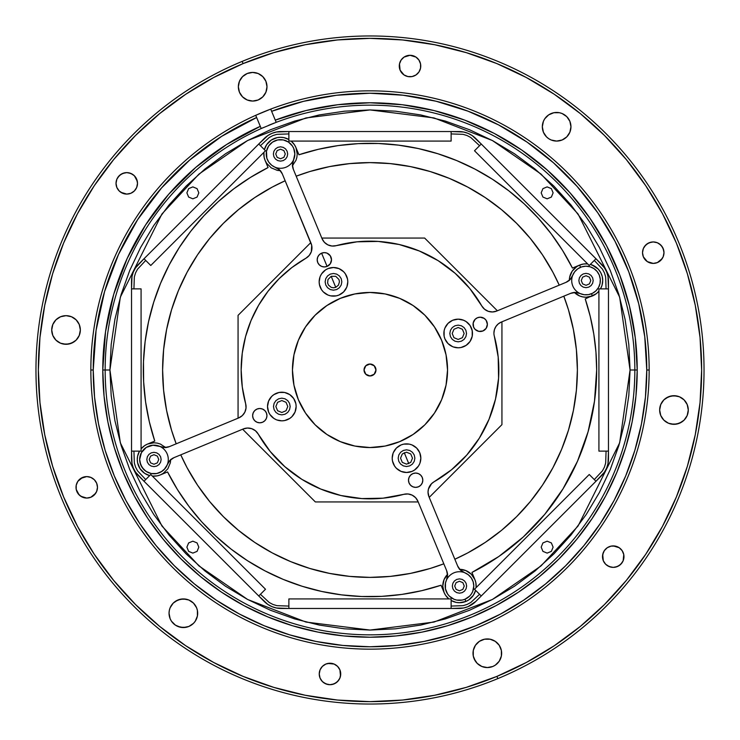 <?xml version="1.0" encoding="UTF-8"?>
<svg xmlns="http://www.w3.org/2000/svg" width="740" height="740" viewBox="0 0 740 740"><rect width="100%" height="100%" fill="white"/><g stroke="black" fill="none" stroke-linecap="round" stroke-linejoin="round"><path stroke-width="1.11" d="M375.966 370A5.966 5.966 0 0 1 370 375.966A5.966 5.966 0 0 1 364.034 370L365.782 374.218L370 375.966L374.218 374.218L375.966 370L374.218 365.782L370 364.034L365.782 365.782L364.034 370A5.966 5.966 0 0 1 370 364.034A5.966 5.966 0 0 1 375.966 370M335.757 287.342L331.196 276.316L327.968 279.544L327.626 282.995L328.514 285.141L331.196 287.342L333.481 287.795L335.757 287.342L338.439 285.141L339.447 281.829L338.985 279.544L335.757 276.316L331.196 276.316M327.089 253.173L330.299 255.809L331.502 259.786A7.16 7.16 0 0 1 324.351 266.946A7.16 7.16 0 0 1 317.192 259.786A7.16 7.16 0 0 1 324.351 252.627A7.16 7.16 0 0 1 331.502 259.786L330.299 263.764L327.089 266.4L321.604 253.173L324.351 252.627L326.858 253.08M424.649 238.067L321.808 238.067L424.649 238.067L497.373 310.782M418.193 501.933L315.351 501.933L242.628 429.219M238.067 418.193L238.067 315.351L310.782 242.628M501.933 321.808L501.933 424.649L429.219 497.373M400.553 458.171L402.301 462.389L406.519 464.137L410.737 462.389L412.485 458.171L410.737 453.953L406.519 452.205L402.301 453.953L400.553 458.171M275.863 406.519L277.611 410.737L281.829 412.485L286.047 410.737L287.795 406.519L286.047 402.301L281.829 400.553L277.611 402.301L275.863 406.519M452.205 333.481L453.953 337.699L458.171 339.447L462.389 337.699L464.137 333.481L462.389 329.263L458.171 327.515L453.953 329.263L452.205 333.481M475.154 329.411L473.6 327.089L473.193 322.954L475.154 319.282L477.476 317.738L480.214 317.192L484.191 318.394L486.171 320.374L487.373 324.351A7.16 7.16 0 0 1 480.214 331.502A7.16 7.16 0 0 1 473.054 324.351A7.16 7.16 0 0 1 480.214 317.192A7.16 7.16 0 0 1 487.373 324.351L486.171 328.32L482.952 330.956L478.817 331.372L475.182 329.43M451.123 608.465L463.545 608.002L468.022 606.652L475.765 601.472A23.856 23.856 0 0 1 458.893 608.465L451.123 608.465L451.123 598.919L288.877 598.919L451.123 598.919L451.123 608.465L288.877 608.465L288.877 598.919L288.877 608.465L281.108 608.465A23.856 23.856 0 0 1 264.236 601.472L258.741 595.977L265.493 589.234L150.766 474.507L265.493 589.234L258.741 595.977L144.023 481.259L150.766 474.507L144.023 481.259L138.528 475.765A23.856 23.856 0 0 1 131.535 458.893L131.535 451.123L141.081 451.123L141.081 288.877L141.081 451.123L131.535 451.123L131.535 288.877L141.081 288.877L131.535 288.877L131.535 281.108A23.856 23.856 0 0 1 138.528 264.236L144.023 258.741L150.766 265.493L265.493 150.766L150.766 265.493L144.023 258.741L258.741 144.023L265.493 150.766L258.741 144.023L264.236 138.528A23.856 23.856 0 0 1 281.108 131.535L288.877 131.535L288.877 141.081L451.123 141.081L288.877 141.081L288.877 131.535L451.123 131.535L451.123 141.081L451.123 131.535L458.893 131.535A23.856 23.856 0 0 1 475.765 138.528L481.259 144.023L474.507 150.766L589.234 265.493L474.507 150.766L481.259 144.023L595.977 258.741L589.234 265.493L595.977 258.741L601.472 264.236A23.856 23.856 0 0 1 608.465 281.108L608.465 288.877L598.919 288.877L598.919 451.123L608.465 451.123L598.919 451.123L598.919 288.877L608.465 288.877L608.465 458.893A23.856 23.856 0 0 1 601.472 475.765L481.259 595.977L474.507 589.234L481.259 595.977L475.765 601.472L481.259 595.977M589.234 474.507L595.977 481.259L589.234 474.507L474.507 589.234L589.234 474.507M447.543 370A77.543 77.543 0 0 1 370 447.543A77.543 77.543 0 0 1 292.457 370A77.543 77.543 0 0 1 370 292.457A77.543 77.543 0 0 1 447.543 370L446.054 385.124L441.641 399.674L434.473 413.077L424.834 424.834L413.077 434.473L399.674 441.641L385.124 446.054L370 447.543L354.876 446.054L340.326 441.641L326.923 434.473L315.166 424.834L305.528 413.077L298.359 399.674L293.947 385.124L292.457 370L293.947 354.876L298.359 340.326L305.528 326.923L315.166 315.166L326.923 305.528L340.326 298.359L354.876 293.947L370 292.457L385.124 293.947L399.674 298.359L413.077 305.528L424.834 315.166L434.473 326.923L441.641 340.326L446.054 354.876L447.543 370M418.424 450.216L416.648 448.052L419.746 452.695L420.838 458.171A14.319 14.319 0 0 1 406.519 472.49A14.319 14.319 0 0 1 392.209 458.171A14.319 14.319 0 0 1 406.519 443.861A14.319 14.319 0 0 1 420.838 458.171L419.969 463.092M267.788 403.726L267.51 406.519L268.601 401.043L271.71 396.4L273.874 394.624L279.036 392.478L284.623 392.478L289.784 394.624L293.734 398.573L295.871 403.726L296.139 406.519A14.319 14.319 0 0 1 281.829 420.838A14.319 14.319 0 0 1 267.51 406.519A14.319 14.319 0 0 1 281.829 392.209A14.319 14.319 0 0 1 296.139 406.519L295.057 412.004L291.949 416.648L289.784 418.424L291.949 416.648M472.49 333.481A14.319 14.319 0 0 1 458.171 347.791A14.319 14.319 0 0 1 443.861 333.481A14.319 14.319 0 0 1 458.171 319.162A14.319 14.319 0 0 1 472.49 333.481L472.213 336.275L472.213 330.688L470.076 325.526L466.126 321.576L463.092 320.032M336.275 267.788L333.481 267.51L338.957 268.601L343.601 271.71L345.377 273.874L347.522 279.036L347.791 281.829A14.319 14.319 0 0 1 333.481 296.139A14.319 14.319 0 0 1 319.162 281.829A14.319 14.319 0 0 1 333.481 267.51A14.319 14.319 0 0 1 347.791 281.829L346.912 286.778M446.451 580.086L447.524 575.341L446.618 570.568L417.924 501.285L415.603 497.687L412.161 495.143L408.036 493.969L403.772 494.339A128.843 128.843 0 0 1 258.204 434.038L255.439 430.763L251.702 428.673L247.465 428.044L243.284 428.941L174.002 457.644L169.978 460.382L167.388 464.489A14.319 14.319 0 0 1 139.666 459.475L140.517 464.359L142.996 468.661L146.779 471.852L151.432 473.563L156.39 473.591L161.061 471.926L164.872 468.762L167.388 464.489A11.933 11.933 0 0 1 174.002 457.644L243.284 428.941A11.933 11.933 0 0 1 258.204 434.038L270.193 451.474L284.882 466.718L301.874 479.354L320.697 489.029L340.853 495.504L361.795 498.575L382.959 498.187L403.772 494.339A11.933 11.933 0 0 1 417.924 501.285L446.618 570.568A11.933 11.933 0 0 1 446.451 580.086A14.319 14.319 0 0 1 473.794 586.024A14.319 14.319 0 0 1 459.475 600.334A14.319 14.319 0 0 1 446.451 580.086L445.489 582.981L445.443 588.818L447.58 593.98L449.356 596.144L453.999 599.252L456.691 600.066L462.269 600.066L464.961 599.252L469.604 596.144L471.38 593.98L472.703 591.501L473.794 586.024L473.138 581.751L471.241 577.857L468.263 574.721L464.489 572.612A11.933 11.933 0 0 1 457.644 565.998L428.941 496.716A11.933 11.933 0 0 1 434.038 481.796L451.474 469.808L466.718 455.118L479.354 438.126L489.029 419.303L495.504 399.147L498.575 378.205L498.187 357.041L494.339 336.228A11.933 11.933 0 0 1 501.285 322.076L570.568 293.382A11.933 11.933 0 0 1 580.086 293.549L584.184 294.714L588.448 294.631L592.49 293.29L595.968 290.82L598.558 287.435L600.038 283.439L600.279 279.183L599.252 275.039L597.051 271.395L593.869 268.546L589.993 266.77L585.775 266.206L581.566 266.918L577.755 268.833L574.684 271.784L572.612 275.511A11.933 11.933 0 0 1 565.998 282.356L496.716 311.059A11.933 11.933 0 0 1 481.796 305.962L469.808 288.526L455.118 273.282L438.126 260.647L419.303 250.971L399.147 244.496L378.205 241.425L357.041 241.814L336.228 245.661A11.933 11.933 0 0 1 322.076 238.715L293.382 169.432A11.933 11.933 0 0 1 293.549 159.914L294.835 153.976A14.319 14.319 0 0 1 275.511 167.388A14.319 14.319 0 0 1 280.525 139.666A14.319 14.319 0 0 1 294.835 153.976L293.743 148.5L292.42 146.021L288.471 142.071L283.309 139.934L277.731 139.934L272.57 142.071L268.62 146.021L266.483 151.182L266.863 158.249L268.759 162.143L271.737 165.279L279.618 169.978L282.356 174.002L311.059 243.284A11.933 11.933 0 0 1 305.962 258.204L291.875 267.547L279.128 278.666L267.954 291.347L258.528 305.389L251.026 320.54L245.578 336.543L242.267 353.128L241.157 370A128.843 128.843 0 0 1 305.962 258.204L309.237 255.439L311.327 251.702L311.697 245.338L282.356 174.002A11.933 11.933 0 0 0 275.511 167.388M245.661 403.772A128.843 128.843 0 0 1 241.157 370L242.294 387.039L245.661 403.772A11.933 11.933 0 0 1 238.715 417.924L169.432 446.618A11.933 11.933 0 0 1 159.914 446.451L152.949 445.203L146.233 447.441L141.414 452.621L139.666 459.475A14.319 14.319 0 0 1 159.914 446.451L164.659 447.524L169.432 446.618L238.715 417.924L242.313 415.603L244.857 412.161L246.032 408.036L245.661 403.772M422.808 480.214A7.16 7.16 0 0 1 415.649 487.373A7.16 7.16 0 0 1 408.499 480.214A7.16 7.16 0 0 1 415.649 473.054A7.16 7.16 0 0 1 422.808 480.214L422.263 482.952L420.718 485.274L418.396 486.827L415.649 487.373L412.911 486.827L410.589 485.274L409.044 482.952L408.499 480.214L409.044 477.476L410.589 475.154L412.911 473.6L415.649 473.054L418.396 473.6L420.718 475.154L422.263 477.476L422.808 480.214M266.946 415.649A7.16 7.16 0 0 1 259.786 422.808A7.16 7.16 0 0 1 252.627 415.649A7.16 7.16 0 0 1 259.786 408.499A7.16 7.16 0 0 1 266.946 415.649L266.4 418.396L264.846 420.718L262.524 422.263L259.786 422.808L257.048 422.263L254.727 420.718L253.173 418.396L252.627 415.649L253.173 412.911L254.727 410.589L257.048 409.044L259.786 408.499L262.524 409.044L264.846 410.589L266.4 412.911L266.946 415.649M293.641 159.701L292.466 164.863L293.382 169.432L322.076 238.715L324.397 242.313L327.839 244.857L331.964 246.032L336.228 245.661A128.843 128.843 0 0 1 481.796 305.962L484.561 309.237L488.298 311.327L492.535 311.956L496.716 311.059L565.998 282.356L570.022 279.618L572.612 275.511A14.319 14.319 0 0 1 591.343 267.233A14.319 14.319 0 0 1 599.187 286.158A14.319 14.319 0 0 1 580.086 293.549L575.341 292.476L570.568 293.382L501.285 322.076L498.279 323.88L495.93 326.47L494.431 329.633L493.913 333.102A11.933 11.933 0 0 0 494.339 336.228A128.843 128.843 0 0 1 434.038 481.796L431.55 483.692L428.442 489.057L428.035 492.155L428.941 496.716L457.644 565.998L460.382 570.022L464.489 572.612M321.576 289.784L323.352 291.949L321.576 289.784L319.44 284.623L319.162 281.829L320.032 276.908M325.128 281.829L325.767 278.629L327.57 275.918L330.281 274.114L333.481 273.476L336.672 274.114L339.382 275.918L341.196 278.629L341.825 281.829L341.196 285.02L339.382 287.731L336.672 289.543L333.481 290.182L330.281 289.543L327.57 287.731L325.767 285.02L325.128 281.829M450.216 321.576L448.052 323.352L452.695 320.254L458.171 319.162L463.647 320.254M472.213 336.275L470.076 341.427L466.126 345.377L460.964 347.522L458.171 347.791L453.222 346.912M449.818 333.481L450.457 330.281L452.269 327.57L454.98 325.767L458.171 325.128L461.371 325.767L464.082 327.57L465.886 330.281L466.524 333.481L465.886 336.672L464.082 339.382L461.371 341.196L458.171 341.825L454.98 341.196L452.269 339.382L450.457 336.672L449.818 333.481M287.305 393.301L286.778 393.088M289.784 418.424L284.623 420.561L281.829 420.838L276.908 419.969M273.476 406.519L274.114 403.328L275.918 400.618L278.629 398.805L281.829 398.175L285.02 398.805L287.731 400.618L289.543 403.328L290.182 406.519L289.543 409.72L287.731 412.43L285.02 414.233L281.829 414.872L278.629 414.233L275.918 412.43L274.114 409.72L273.476 406.519M403.726 472.213L406.519 472.49L401.043 471.399L396.4 468.291L394.624 466.126L392.478 460.964L392.209 458.171L393.088 453.222M398.175 458.171L398.805 454.98L400.618 452.269L403.328 450.457L406.519 449.818L409.72 450.457L412.43 452.269L414.233 454.98L414.872 458.171L414.233 461.371L412.43 464.082L409.72 465.886L406.519 466.524L403.328 465.886L400.618 464.082L398.805 461.371L398.175 458.171M393.301 452.695L396.4 448.052L401.043 444.944L403.726 444.13L409.312 444.13L412.004 444.944L416.648 448.052M419.746 463.647L418.424 466.126L414.474 470.076L412.004 471.399L406.519 472.49M276.353 419.746L273.874 418.424L269.924 414.474L268.601 412.004L267.51 406.519M452.695 346.699L448.052 343.601L444.944 338.957L444.13 336.275L444.13 330.688L444.944 327.996L448.052 323.352M320.254 276.353L321.576 273.874L325.526 269.924L327.996 268.601L333.481 267.51M346.699 287.305L343.601 291.949L338.957 295.057L336.275 295.871L330.688 295.871L327.996 295.057L323.352 291.949M581.252 280.525L582.648 277.149L586.024 275.752L589.401 277.149L590.798 280.525L589.401 283.892L586.024 285.289L582.648 283.892L581.252 280.525M459.475 581.252L462.852 582.648L464.248 586.024L462.852 589.401L459.475 590.798L456.108 589.401L454.712 586.024L456.108 582.648L459.475 581.252M158.749 459.475L157.352 462.852L153.976 464.248L150.599 462.852L149.203 459.475L150.599 456.108L153.976 454.712L157.352 456.108L158.749 459.475M280.525 158.749L277.149 157.352L275.752 153.976L277.149 150.599L280.525 149.203L283.892 150.599L285.289 153.976L283.892 157.352L280.525 158.749M327.089 266.4L324.351 266.946L321.604 266.4L319.282 264.846L317.738 262.524L317.192 259.786L317.738 257.048L319.282 254.727L321.604 253.173M279.942 170.302L279.221 170.626L279.942 170.302M164.835 446.784L165.113 447.524L164.835 446.784M170.302 460.058L170.626 460.779L170.302 460.058M660.746 415.501A14.319 14.319 0 0 1 668.488 396.788A14.319 14.319 0 0 1 687.192 404.539L684.093 399.896L679.449 396.788L673.964 395.706L668.488 396.788L663.845 399.896L660.746 404.539L659.654 410.016L660.746 415.501L663.845 420.144L668.488 423.243L673.964 424.335L679.449 423.243L684.093 420.144L687.192 415.501L688.283 410.016L687.192 404.539A14.319 14.319 0 0 1 679.449 423.243A14.319 14.319 0 0 1 660.746 415.501M605.644 564.232L603.313 560.754A10.739 10.739 0 0 1 609.131 546.721A10.739 10.739 0 0 1 623.154 552.53A10.739 10.739 0 0 1 617.345 566.562A10.739 10.739 0 0 1 603.313 560.754L605.644 564.232L609.131 566.562L613.238 567.377L617.345 566.562L620.823 564.232L623.154 560.754L623.765 554.547L622.164 550.68L619.204 547.711L615.329 546.111L611.138 546.111L607.272 547.711L604.312 550.68L602.702 554.547L603.313 560.754L602.702 558.737M474.099 658.73A14.319 14.319 0 0 1 481.851 640.026A14.319 14.319 0 0 1 500.555 647.778A14.319 14.319 0 0 1 492.803 666.481A14.319 14.319 0 0 1 474.099 658.73L477.207 663.373L481.851 666.481L487.327 667.573L492.803 666.481L495.282 665.158L499.232 661.209L501.368 656.047L501.368 650.46L499.232 645.298L495.282 641.349L490.121 639.212L484.534 639.212L479.372 641.349L475.422 645.298L473.286 650.46L473.286 656.047L475.422 661.209M320.059 678.081A10.739 10.739 0 0 1 325.878 664.048A10.739 10.739 0 0 1 339.901 669.857A10.739 10.739 0 0 1 334.091 683.89A10.739 10.739 0 0 1 320.059 678.081L322.39 681.559L325.878 683.89L329.985 684.704L334.091 683.89L337.57 681.559L339.901 678.081L340.714 673.964L339.901 669.857L337.57 666.379L334.091 664.048L329.985 663.234L325.878 664.048L322.39 666.379L320.059 669.857L319.245 673.964L320.059 678.081M191.309 625.143L188.839 626.466A14.319 14.319 0 0 1 170.135 618.714A14.319 14.319 0 0 1 177.878 600.01A14.319 14.319 0 0 1 196.581 607.753A14.319 14.319 0 0 1 188.839 626.466L193.482 623.357L195.258 621.193L197.395 616.032L197.395 610.445L196.581 607.753L193.482 603.109L188.839 600.01L183.363 598.919L177.878 600.01L173.234 603.109L170.135 607.753L169.321 610.445L169.044 613.238L170.135 618.714L171.458 621.193L175.408 625.143L180.569 627.279L186.156 627.279L188.839 626.466L183.363 627.548L177.878 626.466M95.673 493.293L90.853 497.243A10.739 10.739 0 0 1 76.831 491.434A10.739 10.739 0 0 1 82.64 477.411A10.739 10.739 0 0 1 96.663 483.22A10.739 10.739 0 0 1 90.853 497.243L94.341 494.921L96.663 491.434L97.486 487.327L96.663 483.22L94.341 479.733L90.853 477.411L86.747 476.588L82.64 477.411L77.82 481.361L76.22 485.237L76.22 489.427L77.82 493.293L80.78 496.253L86.747 498.066L90.853 497.243L88.837 497.854M52.808 335.461A14.319 14.319 0 0 1 60.55 316.757A14.319 14.319 0 0 1 79.254 324.499A14.319 14.319 0 0 1 71.512 343.212A14.319 14.319 0 0 1 52.808 335.461L55.907 340.104L60.55 343.212L66.036 344.294L71.512 343.212L76.155 340.104L79.254 335.461L80.346 329.985L79.254 324.499L76.155 319.856L71.512 316.757L66.036 315.666L60.55 316.757L55.907 319.856L52.808 324.499L51.717 329.985L52.808 335.461M116.846 187.47A10.739 10.739 0 0 1 122.655 173.438A10.739 10.739 0 0 1 136.687 179.246A10.739 10.739 0 0 1 130.869 193.279A10.739 10.739 0 0 1 116.846 187.47L119.177 190.948L122.655 193.279L126.762 194.093L130.869 193.279L134.356 190.948L136.687 187.47L137.501 183.363L136.687 179.246L134.356 175.769L130.869 173.438L126.762 172.624L122.655 173.438L119.177 175.769L116.846 179.246L116.032 183.363L116.846 187.47M239.446 92.223A14.319 14.319 0 0 1 247.197 73.519A14.319 14.319 0 0 1 265.9 81.27A14.319 14.319 0 0 1 258.149 99.974A14.319 14.319 0 0 1 239.446 92.223L242.554 96.866L247.197 99.974L252.673 101.066L258.149 99.974L262.793 96.866L265.9 92.223L266.992 86.747L265.9 81.27L262.793 76.627L258.149 73.519L252.673 72.427L247.197 73.519L242.554 76.627L239.446 81.27L238.354 86.747L239.446 92.223M412.115 76.562L407.925 76.562L404.049 74.962L400.1 70.143A10.739 10.739 0 0 1 405.909 56.111A10.739 10.739 0 0 1 419.941 61.919A10.739 10.739 0 0 1 414.123 75.952A10.739 10.739 0 0 1 400.1 70.143L404.049 74.962L407.925 76.562L412.115 76.562L415.982 74.962L418.942 71.993L420.551 68.126L420.551 63.936L418.942 60.069L415.982 57.1L410.016 55.297L404.049 57.1L401.089 60.069L399.489 63.936L400.1 70.143L399.489 63.936M564.592 138.667L562.123 139.99A14.319 14.319 0 0 1 543.419 132.247A14.319 14.319 0 0 1 551.161 113.534A14.319 14.319 0 0 1 569.865 121.286A14.319 14.319 0 0 1 562.123 139.99L566.766 136.891L569.865 132.247L570.956 126.762L569.865 121.286L566.766 116.642L562.123 113.534L559.431 112.721L553.844 112.721L548.692 114.857L544.742 118.807L543.419 121.286L542.327 126.762L543.419 132.247L546.518 136.891L548.692 138.667L551.161 139.99L556.637 141.081L562.123 139.99L556.637 141.081L553.844 140.804M662.18 258.639L657.361 262.589A10.739 10.739 0 0 1 643.337 256.78A10.739 10.739 0 0 1 649.147 242.757A10.739 10.739 0 0 1 663.17 248.566A10.739 10.739 0 0 1 657.361 262.589L660.848 260.267L663.17 256.78L663.993 252.673L663.17 248.566L660.848 245.079L657.361 242.757L653.254 241.934L649.147 242.757L645.659 245.079L643.337 248.566L642.514 252.673L643.337 256.78L647.287 261.599L653.254 263.412L657.361 262.589L655.344 263.2M242.174 61.392L243.09 63.603A331.64 331.64 0 0 1 676.397 243.09A331.64 331.64 0 0 1 496.91 676.397L497.826 678.608A334.027 334.027 0 0 0 678.608 242.174A334.027 334.027 0 0 0 242.174 61.392A334.027 334.027 0 0 1 678.608 242.174A334.027 334.027 0 0 1 497.826 678.608A334.027 334.027 0 0 1 61.392 497.826A334.027 334.027 0 0 1 242.174 61.392A334.027 334.027 0 0 0 61.392 497.826A334.027 334.027 0 0 0 497.826 678.608L496.91 676.397A331.64 331.64 0 0 1 63.603 496.91A331.64 331.64 0 0 1 243.09 63.603L242.174 61.392M569.319 280.284A16.706 16.706 0 0 1 579.633 265.087L580.539 267.297L579.633 265.087L576.747 266.631L572.131 271.238L569.643 277.26L569.319 280.525M574.212 292.328L579.633 295.954L582.769 296.897L586.024 297.221L592.416 295.954L591.501 293.743L592.416 295.954A16.706 16.706 0 0 1 574.379 292.494M465.849 601.463A16.706 16.706 0 0 1 451.123 600.482L456.219 602.406L459.475 602.721L465.867 601.454L464.961 599.252L465.867 601.454L468.762 599.909A16.706 16.706 0 0 1 465.867 601.454M447.672 574.212L444.046 579.633L442.779 586.024L444.046 592.416L445.591 595.302L448.865 598.919A16.706 16.706 0 0 1 447.506 574.379M443.824 563.806A207.385 207.385 0 0 1 180.763 454.841L187.1 467.763L197.562 485.218L209.688 501.563L223.36 516.64L238.437 530.312L254.782 542.438L272.237 552.9L290.635 561.605L309.801 568.459L329.541 573.398L349.668 576.386L370 577.385L390.332 576.386L410.46 573.398L430.199 568.459L443.824 563.806M176.194 443.824A207.385 207.385 0 0 1 285.159 180.763L272.237 187.1L254.782 197.562L238.437 209.688L223.36 223.36L209.688 238.437L197.562 254.782L187.1 272.237L178.396 290.635L171.541 309.801L166.602 329.541L163.614 349.668L162.615 370L163.614 390.332L166.602 410.46L171.541 430.199L176.194 443.824M404.243 452.658L408.804 463.684L404.243 452.658M294.539 156.899L294.307 157.842L294.539 156.899M272.024 165.501L271.339 164.955L272.024 165.501M266.992 158.656L266.724 157.796M167.203 464.961L164.104 469.604L161.931 471.38L156.769 473.517L151.182 473.517L146.021 471.38L142.071 467.43L139.934 462.269L139.666 459.457M140.026 456.247L140.295 455.285M141.137 453.148L141.664 452.177L141.137 453.148M143.06 450.216L143.653 449.569M146.141 447.496L146.668 447.173M149.054 446.035L150.072 445.702M152.301 445.258L153.374 445.175M156.001 445.304L156.621 445.415L156.001 445.304M467.976 574.499L468.661 575.045M473.008 581.344L473.276 582.204M473.794 586.006L473.794 586.024A14.319 14.319 0 0 0 468.263 574.721M445.462 583.101L445.693 582.158M599.252 275.039L600.066 277.731M600.223 278.712L600.307 279.627L600.223 278.712M588.587 294.603L588.032 294.696M574.471 272.061L575.008 271.377M581.205 267.038L582.056 266.761M589.595 266.659L590.474 266.918M596.755 271.053L597.346 271.765L596.755 271.053M296.176 176.194A207.385 207.385 0 0 1 559.237 285.159L552.9 272.237L542.438 254.782L530.312 238.437L516.64 223.36L501.563 209.688L485.218 197.562L467.763 187.1L449.365 178.396L430.199 171.541L410.46 166.602L390.332 163.614L370 162.615L349.668 163.614L329.541 166.602L309.801 171.541L296.176 176.194M563.806 296.176A207.385 207.385 0 0 1 454.841 559.237L467.763 552.9L485.218 542.438L501.563 530.312L516.64 516.64L530.312 501.563L542.438 485.218L552.9 467.763L561.605 449.365L568.459 430.199L573.398 410.46L576.386 390.332L577.385 370L576.386 349.668L573.398 329.541L568.459 309.801L563.806 296.176M459.716 569.319A16.706 16.706 0 0 1 476.107 587.643L475.857 582.769L474.913 579.633L471.288 574.212L465.867 570.596L459.475 569.319M468.762 599.909L473.369 595.302L475.616 590.335A16.706 16.706 0 0 1 468.772 599.899M243.09 63.603L273.726 52.633L305.296 44.733L337.496 39.951L370 38.36L402.505 39.951L434.704 44.733L466.274 52.633L496.91 63.603L526.334 77.515L554.251 94.248L580.391 113.636L604.506 135.494L626.364 159.609L645.752 185.749L662.485 213.666L676.397 243.09L687.368 273.726L695.267 305.296L700.049 337.496L701.64 370L700.049 402.505L695.267 434.704L687.368 466.274L676.397 496.91L662.485 526.334L645.752 554.251L626.364 580.391L604.506 604.506L580.391 626.364L554.251 645.752L526.334 662.485L496.91 676.397L466.274 687.368L434.704 695.267L402.505 700.049L370 701.64L337.496 700.049L305.296 695.267L273.726 687.368L243.09 676.397L213.666 662.485L185.749 645.752L159.609 626.364L135.494 604.506L113.636 580.391L94.248 554.251L77.515 526.334L63.603 496.91L52.633 466.274L44.733 434.704L39.951 402.505L38.36 370L39.951 337.496L44.733 305.296L52.633 273.726L63.603 243.09L77.515 213.666L94.248 185.749L113.636 159.609L135.494 135.494L159.609 113.636L185.749 94.248L213.666 77.515L243.09 63.603M263.893 152.357L264.143 157.232L265.087 160.367A16.706 16.706 0 0 1 263.893 152.357A16.706 16.706 0 0 0 265.087 160.367L266.631 163.253L271.238 167.869L277.26 170.357L280.525 170.681M292.328 165.788L295.954 160.367L296.897 157.232L297.221 153.976L295.954 147.584A16.706 16.706 0 0 0 291.135 141.081A16.706 16.706 0 0 1 295.954 147.584L294.409 144.698L291.135 141.081M588.115 431.661A226.662 226.662 0 0 0 596.662 370L595.941 351.944L593.785 334.008L590.206 316.295L585.229 298.923A226.662 226.662 0 0 1 596.662 370A226.662 226.662 0 0 0 585.229 298.923L596.19 293.771M597.032 293.077L598.919 291.135A16.706 16.706 0 0 1 592.416 295.954L596.616 293.429L598.919 291.135A16.706 16.706 0 0 1 592.426 295.945M602.157 284.845L602.721 280.525A16.706 16.706 0 0 1 600.482 288.877L601.444 286.926M601.454 286.898L601.833 285.89M590.871 264.541L590.335 264.384A16.706 16.706 0 0 1 602.721 280.525L602.304 276.806M602.009 275.668L601.047 273.236M600.427 272.079L598.938 269.924M598.16 269.046L591.982 264.92M587.005 263.847L584.387 263.903M583.222 264.06L579.633 265.087A16.706 16.706 0 0 1 587.643 263.893A16.706 16.706 0 0 0 579.642 265.087L572.446 268.065A226.662 226.662 0 0 0 551.291 233.951M152.357 476.107L157.232 475.857L160.367 474.913A16.706 16.706 0 0 1 152.357 476.107A16.706 16.706 0 0 0 160.367 474.913L163.253 473.369L167.869 468.762L170.357 462.74L170.681 459.475M165.788 447.672L160.367 444.046L157.232 443.103L153.976 442.779L147.584 444.046A16.706 16.706 0 0 0 141.081 448.865A16.706 16.706 0 0 1 147.584 444.046L144.698 445.591L141.081 448.865M580.391 626.364L604.506 604.506M626.364 159.609L604.506 135.494M159.609 113.636L135.494 135.494M113.636 580.391L135.494 604.506M659.932 412.809L659.654 410.016M662.069 402.061L663.845 399.896M666.019 398.111L671.18 395.974L676.758 395.974L679.449 396.788M688.006 407.222L688.283 410.016M687.192 415.501L684.093 420.144M681.919 421.92L676.758 424.057L671.18 424.057M602.499 556.637L603.313 552.53M613.238 545.907L619.204 547.711M622.164 562.604L619.204 565.573L615.329 567.173M611.138 567.173L607.272 565.573M319.449 671.874L320.059 669.857M321.058 668.007L322.39 666.379M327.885 663.438L334.091 664.048L337.57 666.379L339.901 669.857L340.511 676.064M338.911 679.93L335.951 682.9L332.075 684.5M327.885 684.5L324.018 682.9M170.135 607.753L173.234 603.109M175.408 601.333L180.569 599.197L186.156 599.197M195.258 621.193L193.482 623.357M86.747 498.066L84.656 497.854M82.64 497.243L79.152 494.921L76.22 489.427M76.007 487.327L76.22 485.237M77.82 481.361L80.78 478.401L86.747 476.588M92.713 478.401L94.341 479.733M52.808 324.499L55.907 319.856M58.081 318.08L60.55 316.757L66.036 315.666L71.512 316.757M77.931 337.94L76.155 340.104M73.982 341.889L68.82 344.026L63.242 344.026L60.55 343.212M116.236 181.263L116.846 179.246M117.836 177.397L120.796 174.427L124.672 172.827M128.862 172.827L132.728 174.427M134.356 175.769L137.298 181.263M137.501 183.363L136.687 187.47M132.728 192.289L130.869 193.279M126.762 194.093L120.796 192.289M244.718 98.651L242.554 96.866M401.089 60.069L404.049 57.1L407.925 55.5M412.115 55.5L415.982 57.1M420.551 68.126L419.941 70.143M418.942 71.993L417.61 73.621M415.982 74.962L414.123 75.952M544.742 118.807L546.518 116.642M548.692 114.857L553.844 112.721L559.431 112.721L562.123 113.534M569.865 132.247L566.766 136.891M647.287 261.599L645.659 260.267M644.327 246.707L647.287 243.747L651.163 242.146M653.254 241.934L655.344 242.146M659.22 243.747L662.18 246.707L663.78 250.573M292.476 165.113L293.216 164.835L292.476 165.113M146.021 471.38L143.856 469.604L140.748 464.961L139.666 459.475M166.602 466.228L166.084 467.116M165.88 467.43L164.104 469.604M151.182 473.517L148.5 472.703M466.635 586.024L466.089 588.763L464.544 591.084L462.223 592.638L459.475 593.184L456.737 592.638L454.416 591.084L452.871 588.763L452.325 586.024L452.871 583.287L454.416 580.965L456.737 579.411L459.475 578.865L462.223 579.411L464.544 580.965L466.089 583.287L466.635 586.024M586.024 273.365L588.763 273.911L591.084 275.456L592.638 277.778L593.184 280.525L592.638 283.263L591.084 285.585L588.763 287.129L586.024 287.675L583.287 287.129L580.965 285.585L579.411 283.263L578.865 280.525L579.411 277.778L580.965 275.456L583.287 273.911L586.024 273.365M586.024 294.835A14.319 14.319 0 0 1 572.621 275.493M273.365 153.976L273.911 151.238L275.456 148.916L277.778 147.362L280.525 146.816L283.263 147.362L285.585 148.916L287.129 151.238L287.675 153.976L287.129 156.713L285.585 159.035L283.263 160.589L280.525 161.135L277.778 160.589L275.456 159.035L273.911 156.713L273.365 153.976M153.976 466.635L151.238 466.089L148.916 464.544L147.362 462.223L146.816 459.475L147.362 456.737L148.916 454.416L151.238 452.871L153.976 452.325L156.713 452.871L159.035 454.416L160.589 456.737L161.135 459.475L160.589 462.223L159.035 464.544L156.713 466.089L153.976 466.635M156.51 445.388A14.319 14.319 0 0 1 167.379 464.517M166.324 466.727A14.319 14.319 0 0 1 163.087 470.52M156.39 473.591A14.319 14.319 0 0 1 153.976 473.794M268.49 109.955A279.156 279.156 0 0 0 260.314 113.294L270.637 109.132A279.156 279.156 0 0 1 270.711 109.104L275.28 120.13A267.223 267.223 0 0 1 637.223 370A267.223 267.223 0 0 1 370 637.223A267.223 267.223 0 0 1 102.777 370L105.163 370A264.837 264.837 0 0 0 370 634.837A264.837 264.837 0 0 0 634.837 370L637.223 370L634.837 370A264.837 264.837 0 0 0 276.196 122.331L261.202 128.538L255.725 115.311L270.711 109.104A279.156 279.156 0 0 1 649.156 370A279.156 279.156 0 0 0 270.711 109.104L271.626 111.305A276.769 276.769 0 0 1 646.769 370L649.156 370L646.769 370A276.769 276.769 0 0 1 370 646.769A276.769 276.769 0 0 1 93.231 370L90.844 370A279.156 279.156 0 0 1 255.725 115.311A279.156 279.156 0 0 1 255.8 115.274L260.314 113.303A279.156 279.156 0 0 0 257.899 114.339M255.725 115.311L256.632 117.512L221.667 136.336L189.764 159.97L161.56 187.923L137.649 219.623L118.52 254.421L104.571 291.606L96.08 330.392L93.231 370A276.769 276.769 0 0 1 256.632 117.512L261.202 128.538A264.837 264.837 0 0 0 105.163 370L102.777 370L105.524 331.798L113.701 294.372L127.151 258.5L145.586 224.932L168.628 194.333L195.813 167.351L226.579 144.522L260.295 126.337L255.725 115.311A279.156 279.156 0 0 0 370 649.156A279.156 279.156 0 0 0 649.156 370A279.156 279.156 0 0 1 370 649.156A279.156 279.156 0 0 1 90.844 370L93.231 370L94.563 397.13L98.55 423.992L105.154 450.346L114.302 475.913L125.911 500.471L139.879 523.763L156.057 545.584L174.298 565.702L194.417 583.943L216.237 600.121L239.529 614.089L264.088 625.698L289.654 634.846L316.008 641.451L342.87 645.437L370 646.769L397.13 645.437L423.992 641.451L450.346 634.846L475.913 625.698L500.471 614.089L523.763 600.121L545.584 583.943L565.702 565.702L583.943 545.584L600.121 523.763L614.089 500.471L625.698 475.913L634.846 450.346L641.451 423.992L645.437 397.13L646.769 370L644.744 336.626L638.722 303.733L628.769 271.811L615.033 241.323L597.735 212.713L577.098 186.397L553.446 162.763L527.12 142.154L498.501 124.866L467.995 111.167L436.073 101.232L403.18 95.229L369.796 93.231L336.423 95.275L303.539 101.334L271.626 111.305L275.28 120.13L306.082 110.528L337.829 104.719L370.037 102.777L402.246 104.729L433.982 110.547L464.785 120.148L494.209 133.394L521.82 150.09L547.212 169.996L570.031 192.807L589.928 218.208L606.624 245.828L619.861 275.252L629.462 306.055L635.272 337.792L637.223 370L635.938 396.196L632.09 422.133L625.716 447.571L616.883 472.259L605.672 495.966L592.185 518.462L576.571 539.525L558.959 558.959L539.525 576.571L518.462 592.185L495.966 605.672L472.259 616.883L447.571 625.716L422.133 632.09L396.196 635.938L370 637.223L343.804 635.938L317.867 632.09L292.43 625.716L267.741 616.883L244.034 605.672L221.538 592.185L200.475 576.571L181.041 558.959L163.429 539.525L147.815 518.462L134.329 495.966L123.118 472.259L114.284 447.571L107.91 422.133L104.062 396.196L102.777 370A267.223 267.223 0 0 1 260.295 126.337L261.202 128.538L276.196 122.331A264.837 264.837 0 0 1 634.837 370A264.837 264.837 0 0 1 370 634.837A264.837 264.837 0 0 1 105.163 370L109.936 370L120.333 442.816L161.949 526.038L198.995 565.943L247.613 599.474L305.981 622.062L370 630.064L434.019 622.062L492.387 599.474L541.005 565.943L578.051 526.038L619.667 442.816L630.064 370L634.837 370L630.064 370L628.815 344.507L625.069 319.264L618.871 294.511L610.269 270.479L599.354 247.41L586.237 225.515L571.03 205.017L553.89 186.11L534.983 168.97L514.485 153.763L492.59 140.646L469.521 129.731L445.489 121.129L420.736 114.931L395.493 111.185L370 109.936L344.507 111.185L319.264 114.931L294.511 121.129L270.479 129.731L247.41 140.646L225.515 153.763L205.017 168.97L186.11 186.11L168.97 205.017L153.763 225.515L140.646 247.41L129.731 270.479L121.129 294.511L114.931 319.264L111.185 344.507L109.936 370L111.185 395.493L114.931 420.736L121.129 445.489L129.731 469.521L140.646 492.59L153.763 514.485L168.97 534.983L186.11 553.89L205.017 571.03L225.515 586.237L247.41 599.354L270.479 610.269L294.511 618.871L319.264 625.069L344.507 628.815L370 630.064L395.493 628.815L420.736 625.069L445.489 618.871L469.521 610.269L492.59 599.354L514.485 586.237L534.983 571.03L553.89 553.89L571.03 534.983L586.237 514.485L599.354 492.59L610.269 469.521L618.871 445.489L625.069 420.736L628.815 395.493L630.064 370L619.667 297.184L578.051 213.962L541.005 174.057L492.387 140.526L434.019 117.938L370 109.936L305.981 117.938L247.613 140.526L198.995 174.057L161.949 213.962L120.333 297.184L109.936 370L105.163 370A264.837 264.837 0 0 1 261.202 128.538A264.837 264.837 0 0 1 261.275 128.51A264.837 264.837 0 0 1 263.375 127.576M595.977 481.259L604.441 472.148L606.652 468.022L608.002 463.545L608.465 451.123M258.741 595.977L267.852 604.441L271.978 606.652L276.455 608.002L288.877 608.465M131.535 451.123L131.998 463.545L133.348 468.022L135.559 472.148L144.023 481.259M144.023 258.741L135.559 267.852L133.348 271.978L131.998 276.455L131.535 288.877M288.877 131.535L276.455 131.998L271.978 133.348L267.852 135.559L258.741 144.023M481.259 144.023L472.148 135.559L468.022 133.348L463.545 131.998L451.123 131.535M608.465 288.877L608.002 276.455L606.652 271.978L604.441 267.852L595.977 258.741M547.147 541.18L551.365 542.929L553.113 547.147L551.365 551.365L547.147 553.113L542.929 551.365L541.18 547.147L542.929 542.929L547.147 541.18M198.82 547.147L197.071 551.365L192.853 553.113L188.635 551.365L186.887 547.147L188.635 542.929L192.853 541.18L197.071 542.929L198.82 547.147M192.853 198.82L188.635 197.071L186.887 192.853L188.635 188.635L192.853 186.887L197.071 188.635L198.82 192.853L197.071 197.071L192.853 198.82M541.18 192.853L542.929 188.635L547.147 186.887L551.365 188.635L553.113 192.853L551.365 197.071L547.147 198.82L542.929 197.071L541.18 192.853M273.976 123.182A264.837 264.837 0 0 0 268.648 125.328M270.711 109.104L276.196 122.331M600.482 288.877L602.009 285.372L602.721 280.525A16.706 16.706 0 0 0 595.312 266.641M595.293 266.631A16.706 16.706 0 0 0 590.335 264.384L595.302 266.631L598.401 269.305L600.751 272.644L602.221 276.464L602.721 280.525M381.942 596.348A226.662 226.662 0 0 0 441.077 585.229A226.662 226.662 0 0 1 167.554 471.935A226.662 226.662 0 0 0 188.709 506.049M188.867 506.262A226.662 226.662 0 0 0 215.682 536.019M215.803 536.13A226.662 226.662 0 0 0 231.037 549.071M231.176 549.182A226.662 226.662 0 0 0 381.655 596.366M474.913 579.633L471.935 572.446L498.825 556.499L523.263 537L544.779 514.318L562.974 488.89L577.505 461.205L588.078 431.79L594.507 401.191L596.662 370A226.662 226.662 0 0 1 471.935 572.446A226.662 226.662 0 0 0 588.041 431.91M358.058 143.653A226.662 226.662 0 0 0 298.923 154.771A226.662 226.662 0 0 1 572.446 268.065L562.594 250.481L551.217 233.849L538.405 218.281L524.253 203.926L508.889 190.874L492.433 179.246L474.997 169.127L456.737 160.589L437.793 153.717L418.313 148.546L398.444 145.133L378.353 143.495L358.197 143.643L338.134 145.586L318.329 149.304L298.923 154.771L295.954 147.584M551.134 233.738A226.662 226.662 0 0 0 524.318 203.981M524.198 203.87A226.662 226.662 0 0 0 508.963 190.929M508.824 190.818A226.662 226.662 0 0 0 358.345 143.634M264.384 149.665A16.706 16.706 0 0 1 288.877 139.518A16.706 16.706 0 0 0 271.256 140.082L266.631 144.698L264.384 149.665A16.706 16.706 0 0 1 271.229 140.101M143.653 381.942A226.662 226.662 0 0 0 154.771 441.077A226.662 226.662 0 0 1 268.065 167.554A226.662 226.662 0 0 0 233.951 188.709M233.738 188.867A226.662 226.662 0 0 0 203.981 215.682M203.87 215.803A226.662 226.662 0 0 0 190.929 231.037M190.818 231.176A226.662 226.662 0 0 0 143.634 381.655M149.665 475.616A16.706 16.706 0 0 1 139.518 451.123A16.706 16.706 0 0 0 140.082 468.744L144.698 473.369L149.665 475.616A16.706 16.706 0 0 1 140.101 468.772M260.434 145.706L269.175 137.538L272.894 135.559L276.917 134.338L288.877 133.922M451.123 133.922L463.083 134.338L467.107 135.559L470.825 137.538L479.566 145.706M594.294 260.434L602.462 269.175L604.441 272.894L605.662 276.917L606.079 288.877M606.079 451.123L605.662 463.083L604.441 467.107L602.462 470.825L594.294 479.566M479.566 594.294L470.825 602.462L467.107 604.441L463.083 605.662L451.123 606.079M288.877 606.079L276.917 605.662L272.894 604.441L269.175 602.462L260.434 594.294M145.706 479.566L137.538 470.825L135.559 467.107L134.338 463.083L133.922 451.123M133.922 288.877L134.338 276.917L135.559 272.894L137.538 269.175L145.706 260.434M160.367 474.913L167.554 471.935L177.406 489.519L188.783 506.151L201.595 521.719L215.747 536.074L231.111 549.126L247.567 560.754L265.003 570.873L283.263 579.411L302.207 586.284L321.687 591.454L341.556 594.868L361.647 596.505L381.803 596.357L401.866 594.414L421.671 590.696L441.077 585.229L444.046 592.416M587.662 263.903L583.573 264.004L579.633 265.087M288.877 139.518L283.781 137.594L280.525 137.279L277.26 137.594L271.238 140.091M265.087 160.367L268.065 167.554L250.481 177.406L233.849 188.783L218.281 201.595L203.926 215.747L190.874 231.111L179.246 247.567L169.127 265.003L160.589 283.263L153.717 302.207L148.546 321.687L145.133 341.556L143.495 361.647L143.643 381.803L145.586 401.866L149.304 421.671L154.771 441.077L147.584 444.046M139.518 451.123L137.594 456.219L137.279 459.475L137.594 462.74L140.091 468.762"/></g></svg>
